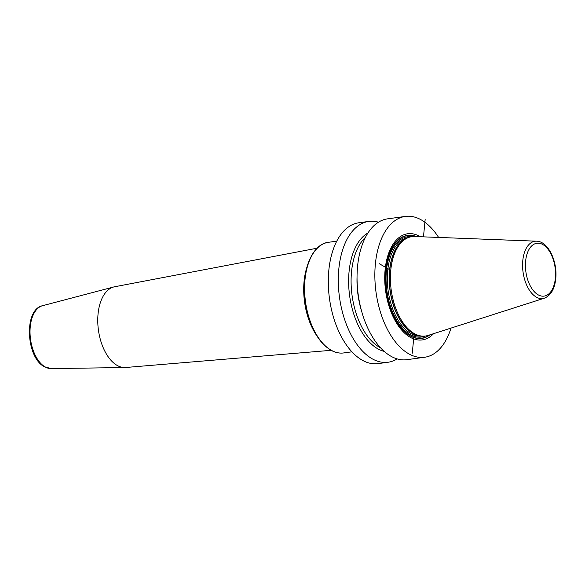 <?xml version="1.0" encoding="UTF-8"?>
<svg xmlns="http://www.w3.org/2000/svg" width="585" height="585" viewBox="0 0 585 585"><rect width="100%" height="100%" fill="white"/><g stroke="black" fill="none" stroke-linecap="round" stroke-linejoin="round"><path stroke-width="0.88" d="M451.006 328.097A71.078 39.334 82.2 0 1 424.615 357.26A71.078 39.334 82.2 0 1 375.365 264.106A71.078 39.334 -97.8 0 1 405.368 216.413A71.078 39.334 -97.8 0 1 438.618 237.437M424.615 357.26L406.794 359.695A71.078 39.334 -97.8 0 1 357.552 266.541A71.078 39.334 -97.8 0 1 387.548 218.848L405.368 216.413M397.142 358.912A71.078 39.334 -97.8 0 1 388.06 362.254L378.056 363.621A71.078 39.334 -97.8 0 1 328.814 270.467A71.078 39.334 -97.8 0 1 358.817 222.775L368.813 221.415A71.078 39.334 -97.8 0 1 378.458 222.198M388.06 362.254A71.078 39.334 -97.8 0 1 338.81 269.1A71.078 39.334 -97.8 0 1 368.813 221.415M420.352 236.735A53.579 29.652 82.2 0 0 385.12 269.707A53.579 29.652 82.2 0 0 399.57 327.512A53.579 29.652 82.2 0 0 433.595 333.669M390.758 270.292A50.149 27.751 -97.8 0 1 407.138 238.102A50.149 27.751 -97.8 0 1 414.619 236.515L536.54 241.188A28.906 16 -97.8 0 0 522.785 260.661A28.906 16 82.2 0 0 544.335 298.204L428.132 335.417A50.149 27.751 -97.8 0 1 420.498 335.892A50.149 27.751 -97.8 0 1 390.758 270.292L379.095 263.601M367.98 232.947A61.132 33.835 -97.8 0 0 349.07 271.637A61.132 33.835 82.2 0 0 384.162 351.366M317.15 248.194L114.616 286.767A40.76 22.552 82.2 0 0 113.761 286.957A40.76 22.552 82.2 0 0 97.819 323.308A40.76 22.552 82.2 0 0 117.088 365.384A40.76 22.552 -97.8 0 0 124.773 367.541A40.76 22.552 -97.8 0 0 125.643 367.497L331.11 350.32M425.156 219.463L423.474 236.852M414.173 333.508L412.271 353.201M416.549 236.589A52.007 28.782 -97.8 0 0 385.647 270.255A52.007 28.782 82.2 0 0 398.268 324.419A52.007 28.782 82.2 0 0 429.975 334.832M429.302 335.044A51.78 28.65 82.2 0 1 398.041 323.841A51.78 28.65 82.2 0 1 385.756 270.328A51.78 28.65 -97.8 0 1 415.847 236.559M411.547 236.698A50.602 28 -97.8 0 0 386.407 270.709A50.602 28 82.2 0 0 396.696 320.287A50.602 28 82.2 0 0 425.119 336.061M408.286 237.598A49.696 27.502 -97.8 0 0 387.658 270.892A49.696 27.502 82.2 0 0 421.748 336.068M419.993 335.797A49.696 27.502 82.2 0 1 389.522 270.643A49.696 27.502 -97.8 0 1 406.677 238.329M407.138 238.102L405.939 238.687A49.725 27.517 -97.8 0 0 389.698 270.606A49.725 27.517 82.2 0 0 419.189 335.651L420.498 335.892M525.622 261.159A26.676 14.764 -97.8 0 1 542.909 244.596A26.676 14.764 -97.8 0 1 555.362 278.219A26.676 14.764 82.2 0 1 538.076 294.781A26.676 14.764 82.2 0 1 525.622 261.159M380.542 347.812A59.794 33.089 82.2 0 1 351.519 271.835A59.794 33.089 -97.8 0 1 365.449 237.342M357.033 277.348A59.794 33.089 82.2 0 0 361.698 311.534M328.558 242.285A55.846 30.903 82.2 0 0 304.609 290.635A55.846 30.903 82.2 0 0 331.066 350.152A55.846 30.903 -97.8 0 0 343.68 352.945C339.351 353.515 335.022 352.558 330.693 350.086C317.399 341.377 308.865 325.304 305.107 301.875C300.697 272.508 311.564 243.96 328.558 242.285L336.77 241.166M316.068 249.532A55.326 30.617 82.2 0 0 305.114 301.853A55.326 30.617 82.2 0 0 329.699 349.318M306.825 267.506A51.992 28.767 82.2 0 0 315.973 334.488M124.773 367.541L51.085 368.587A31.795 17.594 -97.8 0 1 45.089 366.905A31.795 17.594 82.2 0 1 30.062 334.079A31.795 17.594 82.2 0 1 42.493 305.721L113.761 286.957M544.335 298.204C550.865 295.513 554.668 289.012 555.75 278.694C557.644 261.597 548.277 241.291 536.54 241.188M351.892 351.826L343.68 352.945M51.085 368.587L44.358 366.722C26.054 357.552 23.59 309.531 42.493 305.721"/></g></svg>
